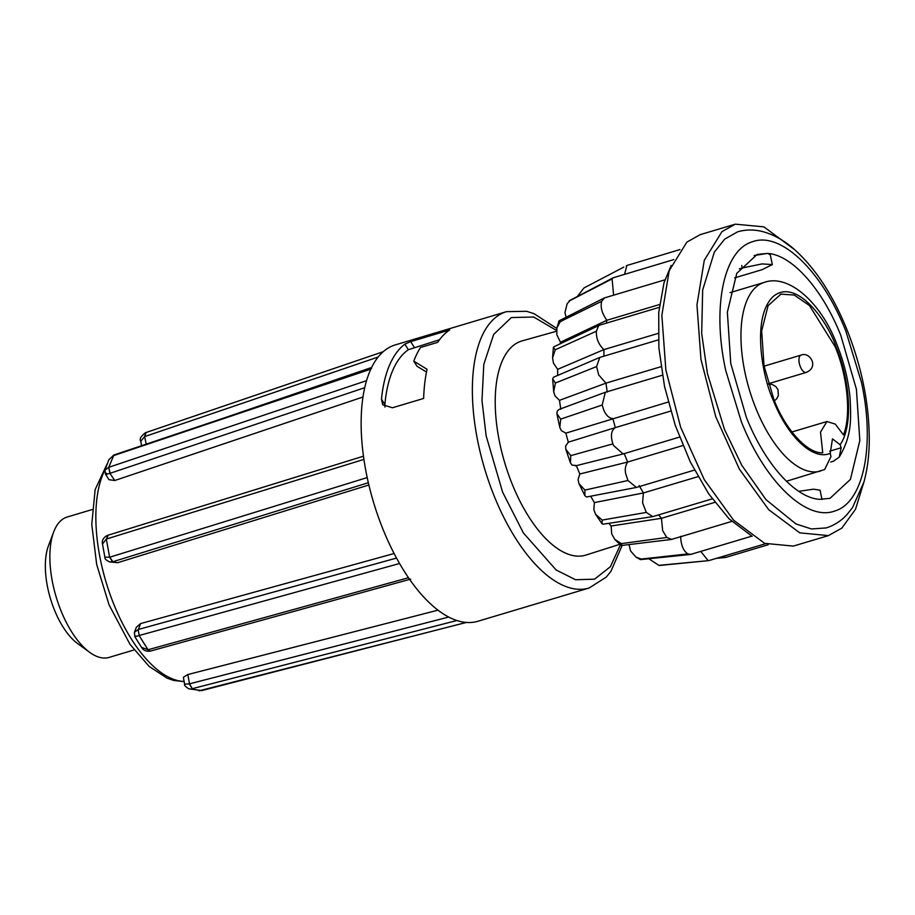 <?xml version="1.0" encoding="UTF-8"?>
<svg xmlns="http://www.w3.org/2000/svg" width="915" height="915" viewBox="0 0 915 915"><rect width="100%" height="100%" fill="white"/><g stroke="black" fill="none" stroke-linecap="round" stroke-linejoin="round"><path stroke-width="1.37" d="M707.444 373.56L724.486 429.467L741.71 465.175L766.049 499.704L795.993 523.975L811.502 528.962L826.131 527.932C834.034 525.496 840.896 521.138 846.741 514.859L852.471 507.688L863.897 482.136C867.203 470.241 868.987 456.962 869.25 442.3C869.57 405.505 862.124 367.933 846.913 329.56C832.764 294.847 815.242 268.118 794.323 249.383C783.972 240.256 773.175 234.274 761.955 231.426C753.651 229.402 745.542 229.528 737.639 231.827L724.657 239.158L714.306 252.208L702.663 290.055L701.679 333.437L707.444 373.56M741.299 421.552L725.767 370.621C711.779 307.188 723.674 249.898 752.53 241.72C780.667 231.198 822.162 270.966 845.883 331.207L861.415 382.138C875.403 445.571 863.508 502.861 834.652 511.039C806.515 521.561 765.02 481.793 741.299 421.552M786.443 481.256L824.655 469.532L830.957 456.562L830.225 453.28C813.378 460.977 787.735 437.073 773.221 400.152C762.881 378.753 750.723 317.322 773.461 296.266C797.045 277.302 827.983 322.515 835.807 346.087C850.916 382.493 852.86 426.87 840.119 444.724L841.16 447.755L839.238 457.088L833.451 461.24L830.763 462.041M448.739 617.042L189.245 683.905L184.613 684.157L183.377 677.272L187.838 674.549L438.01 610.156M134.402 632.425L136.301 627.313L140.578 623.584L394.102 553.518M368.871 484.996L117.646 562.714L109.651 561.936L112.877 561.73L368.345 482.731M362.969 397.007L114.741 480.512L108.988 479.7L105.499 474.142L104.973 470.15L108.736 467.313L113.918 455.007L371.582 368.379M506.487 311.66L395.291 344.898A144.215 65.926 73.4 0 0 383.431 351.509A144.215 65.926 73.4 0 0 370.827 369.145A144.215 65.926 73.4 0 0 366.549 380.651A144.215 65.926 73.4 0 0 363.918 459.387A144.215 65.926 73.4 0 0 367.201 477.573A144.215 65.926 73.4 0 0 399.569 563.503A144.215 65.926 73.4 0 0 408.49 577.731A144.215 65.926 73.4 0 0 456.905 620.519A144.215 65.926 73.4 0 0 466.25 622.429A144.215 65.926 73.4 0 0 477.893 621.262L589.088 588.025A144.215 65.926 -106.6 0 1 494.214 496.124A144.215 65.926 -106.6 0 1 494.638 318.283A144.215 65.926 -106.6 0 1 506.487 311.66L526.617 311.306L534.12 313.719L556.755 328.451M445.857 332.854A144.215 65.926 73.4 0 0 437.713 342.347L420.545 347.483A144.215 65.926 73.4 0 0 413.809 361.139L427.076 369.317A144.215 65.926 73.4 0 0 423.645 398.448L392.432 407.77L382.676 404.762L381.486 399.18A144.215 65.926 -106.6 0 1 402.943 345.687A144.215 65.926 -106.6 0 1 404.853 344.143L410.686 341.627L449.7 329.96A144.215 65.926 73.4 0 0 445.857 332.854M92.106 509.575L67.195 517.021A73.257 33.489 73.4 0 0 53.699 531.924A73.257 33.489 73.4 0 0 60.973 610.705A73.257 33.489 73.4 0 0 89.681 652.338A73.257 33.489 73.4 0 0 109.16 657.393L134.059 649.947M53.699 531.924L48.461 545.786A59.521 27.21 73.4 0 0 54.362 609.802A59.521 27.21 73.4 0 0 77.695 643.622L89.681 652.338M619.695 544.345L586.012 555.039A111.744 51.08 -106.6 0 1 512.137 483.944A111.744 51.08 -106.6 0 1 522.019 340.918L556.4 331.276M714.809 502.369L661.454 518.313L662.654 530.62L666.749 537.46L671.713 539.37L731.748 521.424M698.019 476.635L643.394 492.956L642.593 502.815L646.31 512.423L652.772 516.62L712.213 498.881M682.899 445.514L627.667 462.018C625.38 465.575 624.739 469.498 625.723 473.776L627.942 480.501L636.394 487.443L694.451 470.104M624.167 453.508L627.667 462.018L579.79 474.004L578.086 479.677L578.955 483.578L584.914 490.085L584.857 495.69L586.526 496.994L636.394 487.443M670.741 411.052L615.337 427.614C611.174 430.393 610.362 435.815 612.901 443.866L613.45 445.388L623.115 453.943L679.525 437.096M662.369 375.23L605.33 392.283L602.196 405.013L603.728 409.977C606.085 415.41 609.127 418.281 612.844 418.578L615.337 427.614L568.329 442.174L565.607 446.062L565.813 449.265L570.766 455.647L570.457 462.91L572.115 465.129L576.29 465.483L579.79 474.004M658.377 339.877L599.805 357.41L596.569 366.583L598.696 374.933L605.936 383.145L607.24 392.078M659.2 307.36L599.84 325.1L598.593 325.763L596.386 331.207C596.077 338.367 598.582 344.498 603.9 349.61L603.911 356.164M679.948 249.578L626.889 265.487L624.568 274.306M626.889 265.487L626.237 265.933M664.908 279.841L604.518 297.89L601.681 301.298C600.24 307.188 601.967 313.502 606.885 320.261L606.325 323.155M673.817 259.586L613.37 277.714L612.089 278.881L613.61 295.168M671.175 265.407L664.015 282.666L658.72 312.587L658.892 347.963L664.519 386.382L675.224 425.235L690.276 461.881L708.645 493.803L729.072 518.839L752.141 536.327M735.34 224.152L700.227 234.64L686.868 242.109L669.174 270.726L661.854 315.332L665.857 369.935L680.657 427.271L704.287 479.689L733.578 520.178L764.631 543.338L793.305 546.095L828.43 535.607L799.756 532.85L768.692 509.678L739.4 469.189L715.77 416.782L700.97 359.446L696.967 304.832L704.298 260.237L721.981 231.609L735.34 224.164L763.899 226.863L794.838 249.829M864.08 481.484L855.502 509.323L841.789 528.149L828.418 535.595M746.308 417.217C764.814 463.825 795.215 497.897 819.588 499.35L830.031 498.332L850.424 479.391L859.826 440.55L856.417 389.287L840.862 335.542C822.356 288.934 791.967 254.862 767.594 253.409L757.14 254.427L736.758 273.368L727.356 312.209L730.765 363.472L746.308 417.217M773.907 399.558L764.014 365.714L761.669 330.921L768.074 305.713L780.907 294.138L794.186 295.03L809.443 305.507L835.12 346.671C847.519 375.779 851.419 415.799 843.458 434.911L835.315 424.125L826.931 421.518L820.515 432.12L822.734 452.811C807.465 453.783 785.367 429.524 773.907 399.558M146.24 444.141L144.593 436.604L140.773 441.304L141.562 445.708M146.045 432.601L144.856 436.524L378.158 357.033M145.565 432.681L145.485 432.715C140.841 436.283 139.274 439.154 140.773 441.293M145.908 432.646L144.593 436.604M145.645 432.658L383.202 351.715M114.741 480.512L109.926 473.341C105.591 474.565 104.459 474.553 106.517 473.307M109.926 473.341L108.736 467.313L110.189 473.261L364.719 387.697M396.527 558.081L138.394 629.451L140.578 623.584M138.119 629.543L139.24 635.49L138.119 629.543L134.413 632.368L134.791 636.623L141.516 647.34L148.024 649.742L139.103 635.525C134.78 636.829 133.704 636.989 135.889 636.017M439.543 339.717L408.353 349.713A137.353 62.78 73.4 0 0 384.883 404.59L384.952 407.049M426.504 372.016L417.046 366.297L413.809 361.139M113.815 455.041L108.828 459.822L104.973 470.15M107.844 535.401L106.46 539.015L108.107 535.321M107.41 535.401L363.461 456.196M107.261 535.447L107.261 535.447C103.338 537.631 101.748 540.479 102.491 544.013L106.334 539.049L109.617 557.235L112.614 561.81M102.491 544.013L104.87 557.166L109.754 557.201L367.201 477.573M117.646 562.714L112.877 561.73L109.754 557.201M141.528 647.34C143.163 650.313 146.034 651.583 150.129 651.148L148.024 649.742L150.266 651.103M189.245 683.905L192.276 688.686L189.508 683.825L187.838 674.549M184.624 684.168C183.938 684.923 185.276 686.456 188.627 688.743L201.86 690.596M188.627 688.743L201.472 690.642L466.25 622.429M202.249 690.448L201.609 690.608M648.769 558.756L658.846 565.344L708.77 560.621L765.523 543.716M629.017 544.585L630.607 551.002L636.039 557.155L641.221 559.065L687.851 553.907L690.825 554.376L751.81 536.156M608.841 523.323L611.106 525.999L611.735 534.005L614.834 539.415L621.376 543.613C620.473 545.534 620.622 545.958 621.845 544.917M590.781 496.41L594.373 502.598L593.824 509.678L595.574 514.299L602.173 520.086L602.036 523.792L603.111 524.192L652.772 516.62M605.33 392.283L559.122 409.405L557.235 411.11L556.869 413.614L560.712 419.127L559.808 427.511L561.353 430.633L565.847 433.15L568.329 442.174M599.805 357.41L553.529 377.209L552.66 378.913L555.416 383.019L553.678 391.746L554.993 395.852L559.488 400.347L560.803 409.279M599.348 325.294L553.792 346.842L553.392 347.38L555.256 349.77L552.58 357.879L553.461 363.163L557.658 369.34L557.647 375.402M560.815 321.577C558.607 320.673 558.413 320.696 560.232 321.645L556.88 327.947L556.858 334.799L560.472 342.221L560.14 343.834M567.128 303.746L570.011 300.578L567.128 303.746L564.955 312.678L566.168 317.231M614.834 539.415L621.056 545.546L671.141 539.484M603.969 298.107L559.019 320.845L556.88 327.947M623.824 267.089L583.919 287.996L577.308 296.551M570.011 300.578L612.089 278.881M560.232 321.645L601.681 301.298M560.472 342.221L606.885 320.261L659.532 304.523M555.256 349.77L596.386 331.207M557.658 369.34L603.9 349.61L658.16 333.392M555.416 383.019L596.569 366.583M559.488 400.347L605.936 383.145L661.007 366.686M560.712 419.127L602.196 405.013M565.847 433.15L668.236 402.028M570.766 455.647L612.901 443.866M584.914 490.085L627.942 480.501M639.127 485.545L643.394 492.956L594.373 502.598M602.173 520.086L646.31 512.423M658.617 514.905L661.454 518.313L611.106 525.999M621.376 543.613L666.749 537.46M680.611 536.362C680.989 545.146 683.402 550.99 687.851 553.907M700.73 551.413L708.199 560.632M722.576 556.549L725.892 557.372L768.165 544.745M741.733 265.499L742.259 267.981L762.058 263.909L772.34 264.572L770.27 254.736L767.594 253.409L754.143 255.525M822.002 499.464L820.034 490.166L813.492 489.182L798.772 491.344M742.259 267.981L739.354 268.85M772.34 264.572L762.115 269.673L734.654 277.874M830.225 453.28L832.467 438.891L840.119 444.724M105.156 469.555A119.076 54.431 73.4 0 0 113.906 604.506A119.076 54.431 73.4 0 0 184.121 681.435M620.816 543.99L610.374 566.728L594.59 579.161L575.615 579.755L556.126 569.976L523.391 532.953L502.621 492.167L486.151 435.872L481.976 400.415L483.806 364.376L493.665 334.433L511.336 317.562L533.708 317.013L556.446 330.429M820.606 471.042A98.431 44.995 -106.6 0 1 755.859 408.319A98.431 44.995 -106.6 0 1 764.231 282.415C788.307 273.551 821.052 302.305 836.87 344.383C843.985 362.146 848.399 380.16 850.092 398.414C851.076 419.425 852.048 435.437 839.238 457.088M768.371 383.74L806.252 372.416A9.036 4.129 -106.6 0 1 800.316 366.663A9.036 4.129 -106.6 0 1 801.082 355.1L764.094 366.16M414.243 347.288L410.686 341.627M408.353 349.713L404.853 344.143M384.883 404.59L381.486 399.18M370.827 369.145L113.151 455.762M108.874 467.268L366.549 380.651M363.918 459.387L106.46 539.015M399.569 563.503L139.24 635.49M148.161 649.707L408.49 577.731M456.905 620.519L192.276 688.686M829.722 451.164L841.16 447.755M184.167 681.652L173.598 680.417L167.068 678.175L149.156 666.429L129.964 644.297L109.091 604.918L96.681 564.509L91.775 524.409L95.137 489.616L107.112 463.939M730.067 292.628L764.231 282.415M780.266 294.344L780.918 294.15M222.883 418.372L371.627 367.475M622.166 545.409L610.946 571.303L606.302 577.068L589.088 588.025M113.712 455.075L108.828 459.822M104.87 557.166C104.413 558.562 106.014 560.152 109.663 561.947M410.675 579.115L150.415 651.08M198.99 690.836L466.581 622.406M659.784 565.424L658.846 565.344M690.253 554.49L640.431 559.614L636.039 557.155M602.036 523.792L595.574 514.299M584.857 495.69L578.955 483.578M570.457 462.91L565.802 449.265M559.808 427.511L556.869 413.614M553.678 391.746L552.66 378.913M552.58 357.879L553.392 347.38M613.359 277.714L569.221 300.772M623.115 453.943L575.363 465.895M708.77 560.621L660.31 565.39M725.343 557.487L716.594 558.344M791.91 431.983L826.931 421.518M774.422 400.827L776.618 398.894L778.356 395.577L777.979 389.607L775.76 386.485L772.134 384.449L768.497 384.174M806.252 372.416C819.668 366.801 809.375 351.291 801.082 355.1"/></g></svg>
